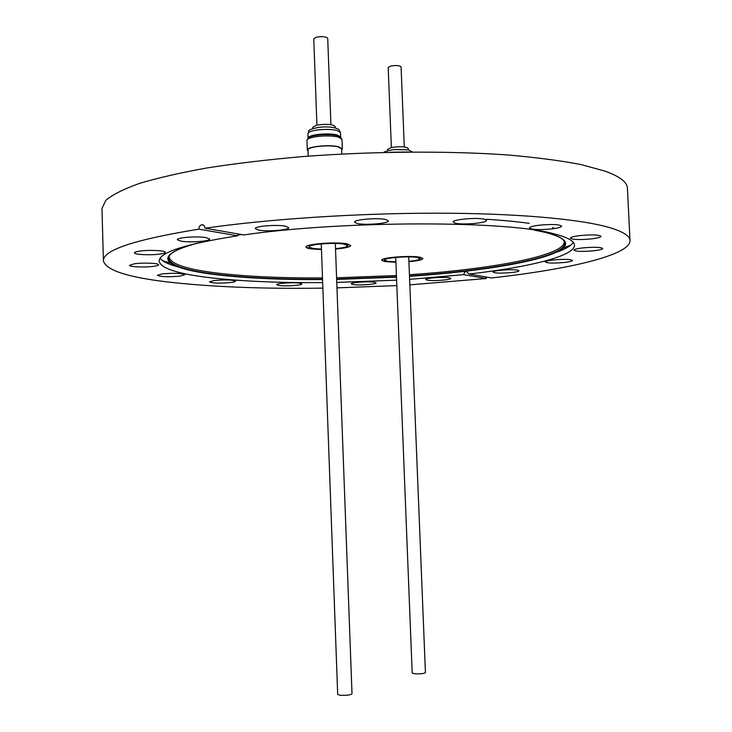 <?xml version="1.0" encoding="UTF-8"?>
<svg xmlns="http://www.w3.org/2000/svg" width="732" height="732" viewBox="0 0 732 732"><rect width="100%" height="100%" fill="white"/><g stroke="black" fill="none" stroke-linecap="round" stroke-linejoin="round"><path stroke-width="1.1" d="M347.014 243.857C336.089 241.578 304.722 244.04 306.003 247.041L310.048 248.734L321.458 249.557L311.192 248.898C307.861 248.423 306.141 247.8 306.049 247.041C304.841 244.177 334.002 241.688 345.888 243.683L350.692 245.495C350.143 247.004 345.083 248.194 335.531 249.063C345.111 248.203 350.189 247.004 350.738 245.495L347.014 243.857M420.086 257.234C410.597 255.23 380.43 257.6 381.647 260.217L384.803 261.534L395.911 262.23L385.791 261.672L381.692 260.217C380.539 257.719 408.639 255.331 419.116 257.078L422.931 258.497C422.419 259.796 417.743 260.857 408.913 261.69C417.771 260.867 422.465 259.796 422.977 258.497L420.086 257.234M374.134 282.204C368.196 281.207 350.546 282.488 351.223 283.86L353.272 284.574C359.311 285.553 376.669 284.291 376.083 282.909L374.134 282.204M299.544 283.119C293.166 282.14 276.037 283.339 276.687 284.702L279.13 285.507C285.599 286.459 302.444 285.279 301.868 283.897L299.544 283.119M230.489 282.552C233.718 282.149 235.375 281.692 235.466 281.18C232.593 279.798 225.529 279.569 214.293 280.502L209.416 281.866C212.317 283.247 219.335 283.476 230.489 282.552M179.935 276.138L184.812 274.71C181.618 273.155 174.079 272.88 162.165 273.887L157.398 275.296C160.619 276.852 168.131 277.126 179.935 276.138M153.656 266.329C156.895 265.89 158.56 265.368 158.634 264.783C159.173 263.191 143.069 262.504 134.395 263.776L129.537 265.313C129.107 266.915 145.046 267.573 153.656 266.329M159.969 254.05C163.437 253.556 165.222 252.97 165.304 252.311C165.871 250.518 148.834 249.703 139.62 251.122C136.225 251.616 134.496 252.192 134.423 252.842C133.974 254.654 150.819 255.422 159.969 254.05M206.076 237.607C197.365 235.997 176.43 237.543 177.263 239.721L181.069 241.203C189.927 242.759 210.395 241.24 209.691 239.053L206.076 237.607M285.526 226.206C276.971 224.376 254.343 226.17 255.248 228.585L258.625 230.068C267.354 231.834 289.469 230.068 288.71 227.643L285.526 226.206M385.773 219.527C377.776 217.541 353.583 219.6 354.562 222.162L357.308 223.516C365.506 225.429 389.159 223.416 388.353 220.844L385.773 219.527M484.538 219.261C477.346 217.23 452.138 219.49 453.154 222.043L455.286 223.196C462.679 225.154 487.347 222.958 486.506 220.387L484.538 219.261M552.45 228.841C558.324 228.055 561.389 227.149 561.645 226.142C559.147 224.312 551.406 224.029 538.432 225.291C532.631 226.096 529.629 226.984 529.41 227.972C531.926 229.793 539.612 230.086 552.45 228.841M591.904 238.833C597.705 238.092 600.743 237.25 601.009 236.317C598.739 234.725 591.52 234.496 579.332 235.649C573.595 236.399 570.612 237.232 570.384 238.147C572.662 239.739 579.836 239.968 591.904 238.833M594.146 250.737C599.618 250.06 602.482 249.31 602.738 248.477C600.615 247.077 593.817 246.894 582.352 247.938C576.935 248.615 574.117 249.365 573.897 250.17C576.029 251.579 582.782 251.762 594.146 250.737M564.647 262.449C569.661 261.855 572.278 261.196 572.506 260.464C570.429 259.192 563.942 259.037 553.044 259.997C548.076 260.592 545.505 261.251 545.303 261.965C547.39 263.236 553.831 263.401 564.647 262.449M517.551 270.126C512.18 268.937 492.288 270.511 493.048 272.048L494.539 272.697C500.038 273.86 519.601 272.313 518.951 270.758L517.551 270.126M322.492 277.94C279.478 278.178 243.051 276.385 213.222 272.569C184.089 268.69 169.376 263.273 169.074 256.31L169.092 256.145M573.357 242.457L571.07 244.955C567.922 247.544 562.762 250.079 555.606 252.558M449.219 277.767C443.61 276.696 425.036 278.096 425.75 279.533L427.47 280.2C433.188 281.244 451.461 279.862 450.848 278.416L449.219 277.767M322.656 282.598C276.961 282.945 238.165 281.161 206.259 277.245C176.339 273.429 160.637 268.049 159.137 261.123C159.045 252.448 185.205 244.012 237.607 235.814L237.909 233.929M237.607 235.814L198.857 229.162C199.013 226.49 200.129 224.999 202.206 224.687L204.228 225.703L205.116 228.228L243.747 234.935C343.189 220.35 507.962 220.497 554.005 233.828C567.529 237.269 574.355 241.048 574.464 245.165C574.904 256.072 529.337 267.18 469.056 274.043L466.257 271.316L464.518 272.277L463.713 274.646L409.618 279.359M178.517 267.043C171.187 265.121 165.853 262.989 162.513 260.647L160.043 258.332M486.46 219.261C502.793 220.277 517.048 221.64 529.199 223.333M552.395 227.579L553.731 227.917M469.056 274.043L491.529 277.94C568.773 269.403 630.362 255.12 630.023 240.572L627.416 188.243C627.251 182.213 619.812 176.513 605.117 171.132L580.979 164.563C560.621 160.637 536.217 157.444 507.761 154.974C448.039 150.746 373.1 151.24 302.902 156.556C268.479 159.576 236.729 163.337 207.659 167.838C180.722 172.67 158.002 177.858 139.519 183.403C123.69 189.048 112.463 194.675 105.847 200.303L101.977 208.428L103.404 260.802C105.82 270.154 127.368 277.227 168.067 282.012C211.484 286.953 263.09 288.984 322.858 288.124M630.023 240.572C629.913 235.768 622.52 231.275 607.844 227.103C578.042 218.831 514.477 213.177 435.384 213.186C356.319 213.222 267.885 219.124 205.116 228.228M409.838 284.858L486.268 278.517L486.533 277.08M336.967 287.868L396.836 285.599M198.857 229.162C134.67 239.593 102.855 250.143 103.404 260.802M396.625 280.164L336.766 282.415M463.713 274.646L486.268 278.517M564.162 240.974L564.198 241.13C567.117 255.139 493.194 269.156 409.435 274.71M396.442 275.543L336.592 277.794M395.719 257.426L412.198 673.111L414.962 673.824C420.635 673.989 424.121 673.605 425.429 672.653L408.712 256.886M395.893 261.855L387.942 261.379L384.401 260.116C383.412 257.938 407.779 255.88 416.892 257.389L420.223 258.625C419.848 259.695 416.069 260.592 408.895 261.315M408.319 149.85L408.264 148.468C406.068 146.601 400.56 146.263 391.73 147.434L387.53 149.365L387.585 150.746M404.293 146.949L401.081 66.941C399.709 65.459 396.277 65.148 390.797 66.017L388.189 67.518L391.364 147.507M308.007 151.021L307.294 150.033C306.342 146.729 329.125 144.286 338.504 146.729L342.329 148.88L341.963 139.19L339.758 136.372M307.943 138.138L308.154 137.927C309.581 136.738 312.784 135.823 317.752 135.164C325.438 134.322 332.017 134.478 337.489 135.621L340.81 137.067M321.247 243.93L337.69 694.494L340.389 695.299C346.602 695.51 350.482 695.043 352.019 693.881L335.32 243.445M321.44 249.118L313.433 248.56L308.977 246.949C307.952 244.461 333.234 242.31 343.573 244.03L347.764 245.604C347.361 246.858 343.271 247.864 335.512 248.633M341.844 154.004L341.652 148.907L337.974 146.839C328.952 144.488 307.056 146.83 307.971 150.014L308.19 156.145M335.256 127.844L335.201 126.499C332.639 124.23 326.527 123.772 316.855 125.126L312.765 127.231L312.82 128.576M330.91 124.66L327.716 38.393C326.106 36.582 322.3 36.188 316.306 37.186L313.772 38.823L316.919 125.117M308.95 137.378L306.946 140.334C307.22 138.705 310.734 137.424 317.496 136.491C325.539 135.612 332.42 135.777 338.138 136.966L341.963 139.19M342.329 148.88L341.698 149.914M537.416 230.553L545.496 232.319C563.979 237.141 569.734 242.475 562.762 248.313C548.36 260.491 482.525 271.444 409.499 276.339C482.525 271.444 548.186 260.537 562.762 248.313L571.07 244.955M336.656 279.423L396.506 277.172L336.647 279.404M322.547 279.569C279.267 279.825 242.594 278.059 212.527 274.262C242.576 278.059 279.249 279.834 322.547 279.578M169.074 256.31L168.589 257.737C168.909 264.664 183.677 270.062 212.893 273.905C242.832 277.702 279.377 279.478 322.538 279.231M336.638 279.066L396.488 276.824M409.481 275.991C493.478 270.447 567.666 256.475 564.793 242.512L563.219 239.858M212.426 274.253C191.528 271.499 177.739 267.875 171.059 263.355C162.623 257.325 170.593 250.774 194.968 243.71M237.635 235.036L241.194 234.496M408.548 151.982L390.97 152.229M308.081 137.991C308.465 136.5 311.731 135.329 317.898 134.478C325.383 133.654 331.779 133.8 337.104 134.926L340.664 136.93L340.499 132.519L336.93 130.406C331.614 129.262 325.209 129.107 317.734 129.939C311.448 130.818 308.172 132.025 307.916 133.581L308.081 138M534.241 230.068L545.249 232.373C557.885 235.677 564.399 239.053 564.793 242.512L564.198 241.13M212.518 274.262C191.647 271.526 177.821 267.894 171.059 263.355L162.513 260.647M466.586 271.307L467.281 271.426M203.029 224.834L202.206 224.687M241.45 234.542L237.625 235.128M198.097 242.978C178.626 248.304 168.79 253.226 168.589 257.737M384.41 152.375C383.037 152.119 386.057 151.195 393.477 149.575M393.615 149.557L408.182 149.822L412.418 151.954M318.676 127.359C327.433 126.334 334.149 127.02 338.825 129.418L340.499 132.519M307.294 150.033L306.946 140.334M318.484 127.386C305.043 130.278 309.892 130.735 307.916 133.581"/></g></svg>
